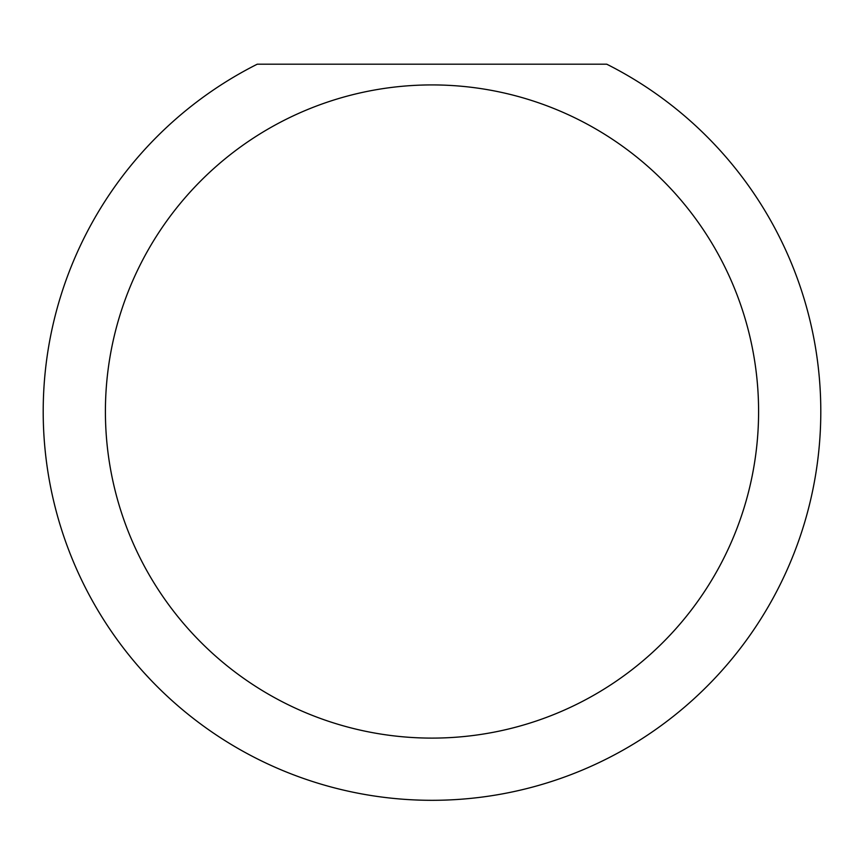 <?xml version="1.0" encoding="UTF-8"?>
<svg xmlns="http://www.w3.org/2000/svg" width="864" height="864" viewBox="0 0 864 864"><rect width="100%" height="100%" fill="white"/><g stroke="black" fill="none" stroke-linecap="round" stroke-linejoin="round"><path stroke-width="1.3" d="M758.592 411.512A326.592 326.592 0 0 0 432 84.92A326.592 326.592 0 0 0 105.408 411.512A326.592 326.592 0 0 0 432 738.104A326.592 326.592 0 0 0 758.592 411.512M606.722 64.184A388.8 388.8 0 0 1 432 800.312A388.8 388.8 0 0 1 257.278 64.184L606.722 64.184M143.348 671.987L150.239 679.417"/></g></svg>
